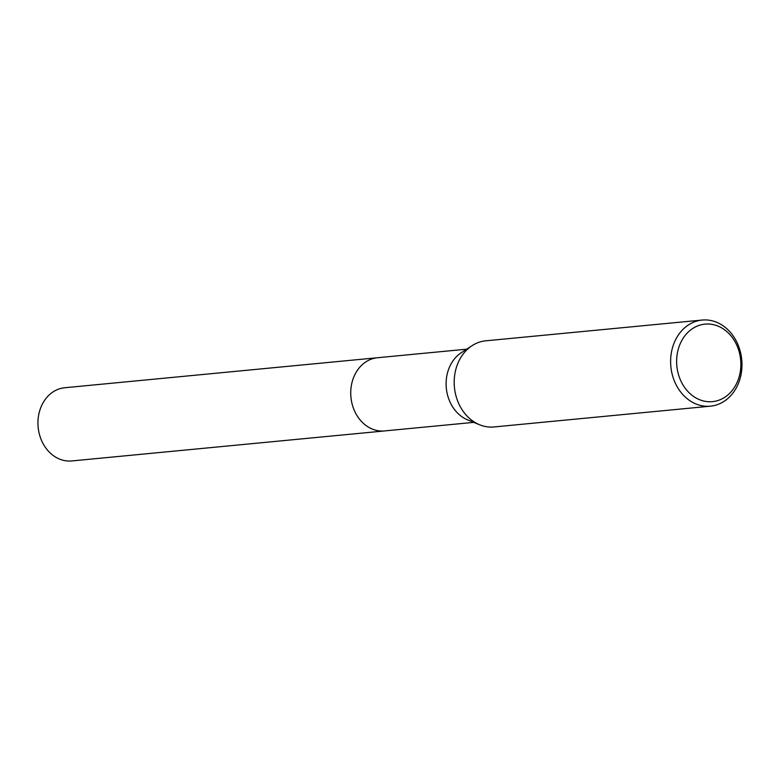 <?xml version="1.0" encoding="UTF-8"?>
<svg xmlns="http://www.w3.org/2000/svg" width="781" height="781" viewBox="0 0 781 781"><rect width="100%" height="100%" fill="white"/><g stroke="black" fill="none" stroke-linecap="round" stroke-linejoin="round"><path stroke-width="1.17" d="M710.427 406.179L494.012 426.953A43.258 35.614 -95.5 0 1 479.651 424.786L467.741 419.934A36.766 30.264 -95.5 0 1 448.802 399.062A36.766 30.264 -95.5 0 1 461.288 352.709L472.056 345.68A43.258 35.614 -95.5 0 1 485.753 340.819L702.168 320.054A43.258 35.614 -95.5 0 1 738.816 346.784A43.258 35.614 -95.5 0 1 710.427 406.179A43.258 35.614 -95.5 0 1 673.788 379.449A43.258 35.614 -95.5 0 1 702.168 320.054M385.092 430.878A36.775 30.274 -95.5 0 1 384.574 430.936A36.766 30.264 -95.5 0 1 353.432 408.209A36.766 30.264 -95.5 0 1 377.545 357.727A36.775 30.274 -95.5 0 1 378.063 357.678M479.651 424.786A43.258 35.614 -95.5 0 1 457.363 400.223A43.258 35.614 -95.5 0 1 472.056 345.68M738.006 348.18A38.933 32.05 -95.5 0 1 721.986 398.876A38.933 32.05 -95.5 0 1 679.48 377.584A38.933 32.05 -95.5 0 1 695.5 326.888A38.933 32.05 -95.5 0 1 738.006 348.18M377.545 357.727A36.775 30.274 -95.5 0 0 368.554 360.334A36.775 30.274 -95.5 0 0 351.831 402.82A36.775 30.274 -95.5 0 0 384.574 430.936L71.793 460.946A36.775 30.274 -95.5 0 1 39.05 432.83A36.775 30.274 -95.5 0 1 55.773 390.344A36.775 30.274 -95.5 0 1 64.764 387.737L466.706 349.175M384.574 430.927L473.735 422.375"/></g></svg>
